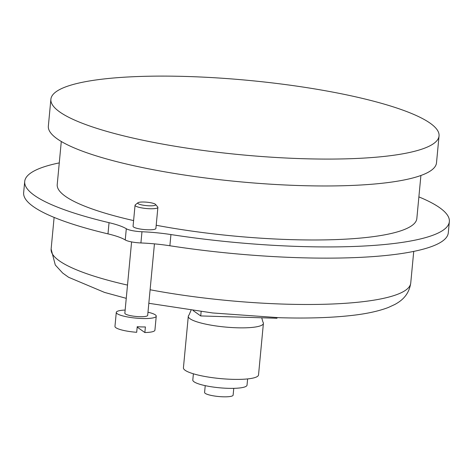 <?xml version="1.0" encoding="UTF-8"?>
<svg xmlns="http://www.w3.org/2000/svg" width="473" height="473" viewBox="0 0 473 473"><rect width="100%" height="100%" fill="white"/><g stroke="black" fill="none" stroke-linecap="round" stroke-linejoin="round"><path stroke-width="0.71" d="M125.144 310.057A20.067 3.849 5.4 0 0 116.287 312.393L114.963 326.4A20.067 3.849 5.4 0 0 136.691 332.294L137.223 326.695A20.067 3.849 -174.6 0 0 145.394 326.944L144.862 332.543A20.067 3.849 5.4 0 0 154.919 330.178L156.244 316.171A20.067 3.849 5.4 0 0 147.978 312.215M137.182 327.103L144.862 332.543M116.287 312.393A20.067 3.849 5.4 0 0 135.905 318.11A20.067 3.849 5.4 0 0 156.244 316.171M201.131 311.606L200.723 315.934L276.995 318.252L277.054 317.637M200.723 315.934L193.161 310.578M24.708 181.478L23.65 192.682A213.27 40.891 -174.6 0 0 107.986 233.875A51.604 9.892 -174.6 0 1 125.244 239.947L126.303 228.743A51.604 9.892 -174.6 0 0 109.044 222.671A213.27 40.891 -174.6 0 1 24.708 181.478A213.27 40.891 -174.6 0 1 59.267 162.901M125.244 239.947A13.209 2.531 -174.6 0 0 140.913 242.956L141.971 231.752A13.209 2.531 -174.6 0 1 126.303 228.743M140.913 242.956A51.604 9.892 -174.6 0 1 169.878 245.765L170.936 234.561A51.604 9.892 -174.6 0 0 141.971 231.752M418.883 196.898A213.27 40.891 -174.6 0 1 449.35 221.618A213.27 40.891 -174.6 0 1 170.936 234.561M449.35 221.618L448.292 232.822A213.27 40.891 -174.6 0 1 169.878 245.765M157.887 207.399L155.895 228.447A11.464 2.199 -174.6 0 1 147.895 229.783A11.464 2.199 -174.6 0 1 133.061 226.289L135.053 205.241A11.464 2.199 5.4 0 0 146.263 208.51A11.464 2.199 5.4 0 0 157.887 207.399A11.464 2.199 5.4 0 0 157.704 206.955L155.522 204.413A9.005 1.726 5.4 0 0 144.017 202.018A9.005 1.726 5.4 0 0 137.939 202.751A9.005 1.726 5.4 0 0 146.535 205.637A9.005 1.726 5.4 0 0 155.522 204.413M420.905 175.483L416.837 218.544A180.609 34.63 -174.6 0 1 290.812 239.628A180.609 34.63 -174.6 0 1 156.196 225.254M133.605 220.584A180.609 34.63 -174.6 0 1 57.221 184.553L61.295 141.492M303.016 158.697A194.941 37.379 -174.6 0 1 50.889 99.247A194.941 37.379 -174.6 0 1 248.485 80.38A194.941 37.379 -174.6 0 1 439.045 135.94A194.941 37.379 -174.6 0 1 303.016 158.697M439.045 135.94L436.502 162.83A194.941 37.379 -174.6 0 1 300.473 185.587A194.941 37.379 -174.6 0 1 48.347 126.137L50.889 99.247M261.735 317.785L262.941 322.072A37.716 7.231 -174.6 0 1 263.402 323.384A37.716 7.231 -174.6 0 1 237.079 327.789A37.716 7.231 -174.6 0 1 188.295 316.283A37.716 7.231 -174.6 0 1 188.993 315.083L191.039 310.288M263.402 323.384L258.53 374.923A37.716 7.231 -174.6 0 1 232.208 379.328A37.716 7.231 -174.6 0 1 183.423 367.823L188.295 316.283M247.621 378.92L247.03 385.14A27.233 5.221 -174.6 0 1 228.027 388.321A27.233 5.221 -174.6 0 1 192.801 380.014L193.392 373.794M233.768 388.351L233.13 395.132A14.332 2.749 -174.6 0 1 223.126 396.806A14.332 2.749 -174.6 0 1 204.59 392.436L205.229 385.649M137.939 202.751L135.313 204.839A11.464 2.199 5.4 0 0 135.053 205.241M131.589 241.91L124.848 313.203A11.464 2.199 5.4 0 0 136.058 316.467A11.464 2.199 5.4 0 0 147.682 315.361L154.44 243.867M413.733 251.4L410.741 283.049A180.609 34.63 -174.6 0 1 284.716 304.133A180.609 34.63 -174.6 0 1 150.101 289.76M127.503 285.089A180.609 34.63 -174.6 0 1 51.125 249.058L55.294 265.004L62.702 273.063L68.591 277.279L104.557 292.42L126.256 298.339M107.986 233.875L109.044 222.671M54.117 217.403L51.125 249.058M148.824 303.288L212.631 312.96L279.07 317.702C306.167 318.512 329.852 317.821 350.126 315.633C365.611 314.001 378.335 311.287 388.292 307.497L394.872 304.458C400.075 301.567 408.784 296.181 410.741 283.049"/></g></svg>

